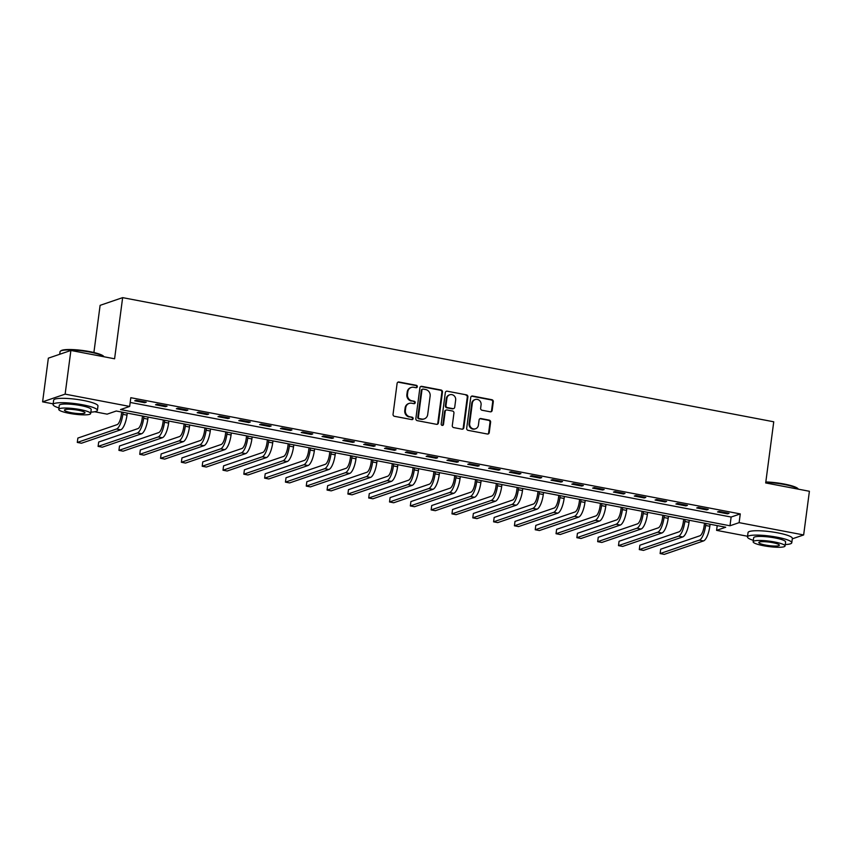 <?xml version="1.0" encoding="UTF-8"?>
<svg xmlns="http://www.w3.org/2000/svg" width="852" height="852" viewBox="0 0 852 852"><rect width="100%" height="100%" fill="white"/><g stroke="black" fill="none" stroke-linecap="round" stroke-linejoin="round"><path stroke-width="1.28" d="M417.32 386.733A1.225 1.15 71.1 0 0 416.34 385.317L398.97 382.005A1.757 1.64 71.1 0 0 397.107 383.411L393.049 414.274A1.757 1.64 71.1 0 0 394.455 416.298L411.825 419.61A1.225 1.15 71.1 0 0 413.124 418.63A1.225 1.15 71.1 0 0 412.134 417.214L409.887 416.788A5.613 5.24 71.1 0 1 405.382 410.302L405.722 407.725A5.613 5.24 71.1 0 1 411.676 403.23L413.923 403.667A1.225 1.15 71.1 0 0 415.222 402.676A1.225 1.15 71.1 0 0 414.242 401.26L411.995 400.834A5.613 5.24 71.1 0 1 407.48 394.348L407.82 391.782A5.613 5.24 71.1 0 1 413.774 387.287L416.021 387.713A1.225 1.15 71.1 0 0 417.32 386.733M416.255 387.735A1.225 1.15 71.1 0 0 415.733 385.519L398.363 382.207A1.757 1.64 71.1 0 0 397.884 382.197M412.059 419.631A1.225 1.15 71.1 0 0 411.527 417.416L409.887 416.788M414.157 403.688A1.225 1.15 71.1 0 0 413.625 401.473L411.995 400.834M490.305 411.814A1.757 1.64 71.1 0 0 492.158 410.408L493.297 401.75A1.757 1.64 71.1 0 0 491.892 399.716L472.604 396.042A1.757 1.64 71.1 0 0 470.741 397.447L466.683 428.311A1.757 1.64 71.1 0 0 468.089 430.345L487.376 434.019A1.757 1.64 71.1 0 0 489.24 432.614L490.614 422.155A1.757 1.64 71.1 0 0 489.208 420.132L480.954 418.556A1.757 1.64 71.1 0 0 479.09 419.961L478.409 425.148A4.697 4.377 71.1 0 1 475.554 428.758A4.697 4.377 71.1 0 1 469.665 423.476L472.338 403.156A4.697 4.377 71.1 0 1 475.192 399.545A4.697 4.377 71.1 0 1 481.082 404.828L480.635 408.214A1.757 1.64 71.1 0 0 482.051 410.238L490.305 411.814M53.165 403.859L42.6 401.846L48.351 358.159L70.886 350.46L114.594 358.788L122.645 297.636L773.744 421.793L765.692 482.946L809.4 491.274L803.649 534.949L792.307 538.837M70.886 350.46L65.135 394.135L129.664 406.436L120.526 409.567L729.983 525.769L739.121 522.649L803.649 534.949M130.186 402.453L731.133 517.036L740.271 513.916L130.814 397.703L129.664 406.436M740.271 513.916L739.121 522.649M442.465 392.058A1.757 1.64 71.1 0 0 441.059 390.024L421.772 386.35A1.757 1.64 71.1 0 0 419.908 387.756L415.851 418.62A1.757 1.64 71.1 0 0 417.256 420.654L436.543 424.328A1.757 1.64 71.1 0 0 438.407 422.922L442.465 392.058L441.858 392.261A1.757 1.64 71.1 0 0 440.452 390.237L421.165 386.563A1.757 1.64 71.1 0 0 420.686 386.542M447.193 391.196L466.481 394.87A1.757 1.64 71.1 0 1 467.886 396.904L463.818 427.768A1.757 1.64 71.1 0 1 461.965 429.174L453.711 427.597A1.757 1.64 71.1 0 1 452.295 425.574L453.946 413.05A1.757 1.64 71.1 0 0 452.54 411.026L447.066 409.982A1.757 1.64 71.1 0 0 445.202 411.388L443.487 424.424A1.225 1.15 71.1 0 1 442.742 425.361A1.225 1.15 71.1 0 1 441.198 423.987L445.33 392.602A1.757 1.64 71.1 0 1 447.193 391.196L466.481 394.87M134.722 400.802L144.712 402.708L146.235 402.187L136.245 400.28L134.722 400.802M155.533 404.764L165.522 406.67L167.045 406.148L157.056 404.253L155.533 404.764M176.353 408.736L186.343 410.643L187.866 410.121L177.876 408.214L176.353 408.736M197.163 412.709L207.153 414.615L208.676 414.093L198.686 412.187L197.163 412.709M217.984 416.671L227.974 418.577L229.497 418.055L219.507 416.159L217.984 416.671M238.794 420.643L248.784 422.549L250.307 422.028L240.317 420.121L238.794 420.643M259.615 424.615L269.605 426.522L271.128 426L261.138 424.094L259.615 424.615M280.425 428.588L290.415 430.484L291.938 429.962L281.948 428.066L280.425 428.588M301.235 432.55L311.236 434.456L312.759 433.934L302.758 432.028L301.235 432.55M322.056 436.522L332.046 438.429L333.569 437.907L323.579 436L322.056 436.522M342.866 440.495L352.866 442.39L354.389 441.879L344.389 439.973L342.866 440.495M363.687 444.456L373.677 446.363L375.2 445.841L365.21 443.935L363.687 444.456M384.497 448.429L394.487 450.335L396.01 449.813L386.02 447.907L384.497 448.429M405.318 452.401L415.307 454.297L416.83 453.786L406.841 451.88L405.318 452.401M426.128 456.363L436.117 458.269L437.64 457.748L427.651 455.841L426.128 456.363M446.949 460.336L456.938 462.242L458.461 461.72L448.471 459.814L446.949 460.336M467.759 464.308L477.748 466.204L479.271 465.693L469.282 463.786L467.759 464.308M488.579 468.27L498.569 470.176L500.092 469.654L490.102 467.748L488.579 468.27M509.389 472.242L519.379 474.149L520.902 473.627L510.912 471.72L509.389 472.242M530.21 476.215L540.2 478.121L541.723 477.599L531.733 475.693L530.21 476.215M551.02 480.177L561.01 482.083L562.533 481.561L552.543 479.655L551.02 480.177M571.83 484.149L581.831 486.055L583.354 485.533L573.353 483.627L571.83 484.149M592.651 488.121L602.641 490.028L604.164 489.506L594.174 487.6L592.651 488.121M613.461 492.083L623.462 493.99L624.985 493.468L614.984 491.561L613.461 492.083M634.282 496.056L644.272 497.962L645.795 497.44L635.805 495.534L634.282 496.056M655.092 500.028L665.082 501.935L666.605 501.413L656.615 499.506L655.092 500.028M675.913 503.99L685.903 505.896L687.426 505.374L677.436 503.468L675.913 503.99M696.723 507.962L706.713 509.869L708.236 509.347L698.246 507.441L696.723 507.962M717.544 511.935L727.533 513.841L729.056 513.319L719.067 511.413L717.544 511.935M122.645 297.636L100.11 305.346L93.901 352.504M42.6 401.846L65.135 394.135M747.555 536.259L716.585 530.359L725.723 527.228L116.266 411.015L107.128 414.147L94.625 411.761M717.214 525.609L716.585 530.359M731.133 517.036L729.983 525.769M144.712 402.708L144.819 401.91M165.522 406.67L165.629 405.882M186.343 410.643L186.45 409.855M207.153 414.615L207.26 413.816M227.974 418.577L228.08 417.789M248.784 422.549L248.89 421.761M269.605 426.522L269.701 425.723M290.415 430.484L290.521 429.696M311.236 434.456L311.331 433.668M332.046 438.429L332.152 437.63M352.866 442.39L352.962 441.602M373.677 446.363L373.783 445.575M394.487 450.335L394.593 449.536M415.307 454.297L415.414 453.509M436.117 458.269L436.224 457.481M456.938 462.242L457.045 461.454M477.748 466.204L477.855 465.416M498.569 470.176L498.676 469.388M519.379 474.149L519.486 473.361M540.2 478.121L540.296 477.322M561.01 482.083L561.117 481.295M581.831 486.055L581.927 485.267M602.641 490.028L602.747 489.229M623.462 493.99L623.558 493.202M644.272 497.962L644.378 497.174M665.082 501.935L665.188 501.136M685.903 505.896L686.009 505.108M706.713 509.869L706.819 509.081M727.533 513.841L727.64 513.042M411.239 387.458L410.621 387.671A5.613 5.24 71.1 0 0 407.213 391.984L407.82 391.782M411.378 401.047A5.613 5.24 71.1 0 1 406.873 394.561L407.213 391.984M409.13 403.411L408.523 403.614A5.613 5.24 71.1 0 0 405.115 407.938L405.722 407.725M409.279 416.99A5.613 5.24 71.1 0 1 404.775 410.504L405.115 407.938M437.023 424.349A1.757 1.64 71.1 0 0 437.8 423.135L441.858 392.261M423.252 389.098A1.225 1.15 71.1 0 0 421.953 390.078L418.385 417.171A1.225 1.15 71.1 0 0 419.376 418.588L421.74 419.046A5.613 5.24 71.1 0 0 427.693 414.551L430.132 396.031A5.613 5.24 71.1 0 0 425.627 389.545L423.252 389.098M422.698 389.13L422.091 389.343A1.225 1.15 71.1 0 0 421.346 390.28L421.953 390.078M424.285 418.864L423.668 419.077A5.613 5.24 71.1 0 1 421.133 419.248L418.758 418.801A1.225 1.15 71.1 0 1 417.778 417.384L421.346 390.28M462.444 429.195A1.757 1.64 71.1 0 0 463.211 427.981L467.279 397.107A1.757 1.64 71.1 0 0 465.863 395.083M446.267 410.036L445.66 410.249A1.757 1.64 71.1 0 0 444.595 411.591L442.88 424.626L443.487 424.424M442.422 425.425A1.225 1.15 71.1 0 0 442.88 424.626M455.66 400.067A4.697 4.377 71.1 0 0 449.76 394.785A4.697 4.377 71.1 0 0 446.917 398.395L445.969 405.552A1.757 1.64 71.1 0 0 447.375 407.586L452.849 408.63A1.757 1.64 71.1 0 0 454.712 407.224L455.66 400.067M449.76 394.785L449.153 394.998A4.697 4.377 71.1 0 0 446.299 398.608L446.917 398.395M453.647 408.577L453.04 408.779A1.757 1.64 71.1 0 1 452.242 408.832L446.767 407.788A1.757 1.64 71.1 0 1 445.362 405.765L446.299 398.608M475.192 399.545L474.585 399.758A4.697 4.377 71.1 0 0 471.731 403.369L472.338 403.156M475.554 428.758L474.947 428.961A4.697 4.377 71.1 0 1 469.058 423.689L471.731 403.369M487.855 434.041A1.757 1.64 71.1 0 0 488.633 432.827L490.007 422.368A1.757 1.64 71.1 0 0 488.601 420.334L480.347 418.758A1.757 1.64 71.1 0 0 479.868 418.747M490.784 411.825A1.757 1.64 71.1 0 0 491.551 410.621L492.69 401.952A1.757 1.64 71.1 0 0 491.284 399.929L471.997 396.255A1.757 1.64 71.1 0 0 471.518 396.233M121.687 412.059L121.314 414.86A8.935 2.844 100.8 0 1 117.118 424.637L77.873 438.066L77.298 442.433L116.543 429.003A13.408 4.26 -79.2 0 0 122.837 414.338L123.103 412.325M77.298 442.433L81.462 443.232L120.707 429.802A13.408 4.26 -79.2 0 0 127.001 415.137L127.267 413.124M142.497 416.021L142.135 418.833A8.935 2.844 100.8 0 1 137.939 428.609L98.683 442.039L98.108 446.405L137.364 432.976A13.408 4.26 -79.2 0 0 143.658 418.311L143.924 416.298M98.108 446.405L102.272 447.193L141.528 433.774A13.408 4.26 -79.2 0 0 147.822 419.109L148.078 417.086M163.318 419.993L162.945 422.805A8.935 2.844 100.8 0 1 158.749 432.582L119.504 446.001L118.929 450.367L158.174 436.948A13.408 4.26 -79.2 0 0 164.468 422.283L164.734 420.26M118.929 450.367L123.093 451.166L162.338 437.736A13.408 4.26 -79.2 0 0 168.632 423.071L168.898 421.058M184.128 423.966L183.766 426.767A8.935 2.844 100.8 0 1 179.57 436.543L140.314 449.973L139.739 454.34L178.995 440.91A13.408 4.26 -79.2 0 0 185.289 426.245L185.555 424.232M139.739 454.34L143.903 455.138L183.159 441.709A13.408 4.26 -79.2 0 0 189.442 427.044L189.708 425.031M204.949 427.928L204.576 430.739A8.935 2.844 100.8 0 1 200.38 440.516L161.135 453.946L160.559 458.312L199.805 444.882A13.408 4.26 -79.2 0 0 206.099 430.217L206.365 428.205M160.559 458.312L164.724 459.1L203.969 445.681A13.408 4.26 -79.2 0 0 210.263 431.016L210.529 428.993M60.439 351.152L61.035 350.715A21.811 3.685 7.5 0 1 89.684 351.61A21.811 3.685 7.5 0 1 103.646 356.328L103.997 356.764A22.354 3.781 -172.5 0 0 89.801 352.068A22.354 3.781 -172.5 0 0 60.439 351.152A22.354 3.781 -172.5 0 0 60.034 351.759L59.693 354.283M90.855 412.134A22.354 3.781 -172.5 0 0 97.394 410.355A22.354 3.781 -172.5 0 0 82.857 404.828A22.354 3.781 -172.5 0 0 53.08 404.519A22.354 3.781 -172.5 0 0 58.948 407.938M97.394 410.355L97.969 405.989A22.354 3.781 -172.5 0 0 83.432 400.461A22.354 3.781 -172.5 0 0 53.655 400.152L53.08 404.519M58.756 409.354L59.289 405.339A16.092 2.716 7.5 0 1 80.716 405.563A16.092 2.716 7.5 0 1 91.196 409.535L90.663 413.55A16.092 2.716 -172.5 0 0 80.194 409.578A16.092 2.716 -172.5 0 0 58.756 409.354A16.092 2.716 -172.5 0 0 69.236 413.327A16.092 2.716 -172.5 0 0 90.663 413.55M71.174 412.666A10.373 1.757 -172.5 0 0 84.998 412.805A10.373 1.757 -172.5 0 0 78.246 410.249A10.373 1.757 -172.5 0 0 64.432 410.1A10.373 1.757 -172.5 0 0 71.174 412.666M765.82 481.955A21.811 3.685 7.5 0 1 784.074 484.011A21.811 3.685 7.5 0 1 798.036 488.728L798.377 489.176A22.354 3.781 -172.5 0 0 784.191 484.479A22.354 3.781 -172.5 0 0 765.767 482.37M785.246 544.545A22.354 3.781 -172.5 0 0 791.785 542.756A22.354 3.781 -172.5 0 0 777.237 537.239A22.354 3.781 -172.5 0 0 747.47 536.92A22.354 3.781 -172.5 0 0 753.338 540.338M791.785 542.756L792.36 538.389A22.354 3.781 -172.5 0 0 777.812 532.873A22.354 3.781 -172.5 0 0 748.045 532.553L747.47 536.92M753.147 541.755L753.679 537.74A16.092 2.716 7.5 0 1 775.107 537.963A16.092 2.716 7.5 0 1 785.587 541.947L785.054 545.962A16.092 2.716 -172.5 0 0 774.585 541.989A16.092 2.716 -172.5 0 0 753.147 541.755A16.092 2.716 -172.5 0 0 763.616 545.738A16.092 2.716 -172.5 0 0 785.054 545.962M765.565 545.067A10.373 1.757 -172.5 0 0 779.378 545.216A10.373 1.757 -172.5 0 0 772.636 542.649A10.373 1.757 -172.5 0 0 758.823 542.511A10.373 1.757 -172.5 0 0 765.565 545.067M225.759 431.9L225.397 434.712A8.935 2.844 100.8 0 1 221.2 444.488L181.945 457.907L181.37 462.274L220.625 448.855A13.408 4.26 -79.2 0 0 226.92 434.19L227.175 432.166M181.37 462.274L185.534 463.073L224.79 449.643A13.408 4.26 -79.2 0 0 231.073 434.978L231.339 432.965M246.579 435.873L246.207 438.673A8.935 2.844 100.8 0 1 242.011 448.45L202.765 461.88L202.19 466.246L241.435 452.817A13.408 4.26 -79.2 0 0 247.73 438.152L247.996 436.139M202.19 466.246L206.354 467.045L245.6 453.615A13.408 4.26 -79.2 0 0 251.894 438.95L252.16 436.938M267.39 439.834L267.017 442.646A8.935 2.844 100.8 0 1 262.831 452.423L223.575 465.852L223 470.219L262.256 456.789A13.408 4.26 -79.2 0 0 268.54 442.124L268.806 440.111M223 470.219L227.165 471.007L266.41 457.588A13.408 4.26 -79.2 0 0 272.704 442.923L272.97 440.899M288.21 443.807L287.838 446.618A8.935 2.844 100.8 0 1 283.641 456.395L244.396 469.814L243.821 474.181L283.066 460.762A13.408 4.26 -79.2 0 0 289.361 446.097L289.627 444.073M243.821 474.181L247.975 474.979L287.23 461.55A13.408 4.26 -79.2 0 0 293.525 446.885L293.791 444.872M309.02 447.779L308.648 450.58A8.935 2.844 100.8 0 1 304.462 460.357L265.206 473.787L264.631 478.153L303.887 464.723A13.408 4.26 -79.2 0 0 310.171 450.058L310.437 448.045M264.631 478.153L268.795 478.952L308.041 465.522A13.408 4.26 -79.2 0 0 314.335 450.857L314.601 448.844M329.841 451.741L329.468 454.553A8.935 2.844 100.8 0 1 325.272 464.329L286.016 477.759L285.441 482.125L324.697 468.696A13.408 4.26 -79.2 0 0 330.991 454.031L331.258 452.018M285.441 482.125L289.605 482.914L328.861 469.495A13.408 4.26 -79.2 0 0 335.155 454.83L335.422 452.806M350.651 455.713L350.278 458.525A8.935 2.844 100.8 0 1 346.082 468.302L306.837 481.721L306.262 486.098L345.507 472.668A13.408 4.26 -79.2 0 0 351.801 458.003L352.068 455.98M306.262 486.098L310.426 486.886L349.671 473.456A13.408 4.26 -79.2 0 0 355.966 458.791L356.232 456.778M371.461 459.686L371.099 462.487A8.935 2.844 100.8 0 1 366.903 472.264L327.647 485.693L327.072 490.06L366.328 476.63A13.408 4.26 -79.2 0 0 372.622 461.965L372.888 459.952M327.072 490.06L331.236 490.858L370.492 477.429A13.408 4.26 -79.2 0 0 376.786 462.764L377.053 460.751M392.282 463.648L391.909 466.459A8.935 2.844 100.8 0 1 387.713 476.236L348.468 489.666L347.893 494.032L387.138 480.603A13.408 4.26 -79.2 0 0 393.432 465.938L393.699 463.925M347.893 494.032L352.057 494.82L391.302 481.401A13.408 4.26 -79.2 0 0 397.596 466.736L397.863 464.713M413.092 467.62L412.73 470.432A8.935 2.844 100.8 0 1 408.534 480.208L369.278 493.627L368.703 498.005L407.959 484.575A13.408 4.26 -79.2 0 0 414.253 469.91L414.519 467.886M368.703 498.005L372.867 498.793L412.123 485.363A13.408 4.26 -79.2 0 0 418.417 470.698L418.673 468.685M433.913 471.593L433.54 474.394A8.935 2.844 100.8 0 1 429.344 484.17L390.099 497.6L389.524 501.966L428.769 488.547A13.408 4.26 -79.2 0 0 435.063 473.872L435.329 471.859M389.524 501.966L393.688 502.765L432.933 489.336A13.408 4.26 -79.2 0 0 439.227 474.67L439.494 472.658M454.723 475.554L454.361 478.366A8.935 2.844 100.8 0 1 450.165 488.143L410.909 501.572L410.334 505.939L449.59 492.509A13.408 4.26 -79.2 0 0 455.884 477.844L456.15 475.831M410.334 505.939L414.498 506.727L453.754 493.308A13.408 4.26 -79.2 0 0 460.037 478.643L460.304 476.619M475.544 479.527L475.171 482.338A8.935 2.844 100.8 0 1 470.975 492.115L431.73 505.534L431.155 509.911L470.4 496.482A13.408 4.26 -79.2 0 0 476.694 481.817L476.96 479.793M431.155 509.911L435.319 510.699L474.564 497.27A13.408 4.26 -79.2 0 0 480.858 482.605L481.124 480.592M496.354 483.499L495.992 486.3A8.935 2.844 100.8 0 1 491.796 496.077L452.54 509.507L451.965 513.873L491.221 500.454A13.408 4.26 -79.2 0 0 497.515 485.778L497.77 483.766M451.965 513.873L456.129 514.672L495.385 501.242A13.408 4.26 -79.2 0 0 501.668 486.577L501.935 484.564M517.175 487.461L516.802 490.273A8.935 2.844 100.8 0 1 512.606 500.049L473.361 513.479L472.785 517.846L512.031 504.416A13.408 4.26 -79.2 0 0 518.325 489.751L518.591 487.738M472.785 517.846L476.95 518.634L516.195 505.215A13.408 4.26 -79.2 0 0 522.489 490.55L522.755 488.526M537.985 491.434L537.612 494.245A8.935 2.844 100.8 0 1 533.427 504.022L494.171 517.441L493.596 521.818L532.851 508.388A13.408 4.26 -79.2 0 0 539.135 493.723L539.401 491.71M493.596 521.818L497.76 522.606L537.005 509.176A13.408 4.26 -79.2 0 0 543.299 494.511L543.565 492.499M558.806 495.406L558.433 498.207A8.935 2.844 100.8 0 1 554.237 507.984L514.991 521.413L514.416 525.78L553.662 512.361A13.408 4.26 -79.2 0 0 559.956 497.685L560.222 495.672M514.416 525.78L518.57 526.579L557.826 513.149A13.408 4.26 -79.2 0 0 564.12 498.484L564.386 496.471M579.616 499.368L579.243 502.179A8.935 2.844 100.8 0 1 575.047 511.956L535.802 525.386L535.226 529.752L574.472 516.323A13.408 4.26 -79.2 0 0 580.766 501.658L581.032 499.645M535.226 529.752L539.391 530.54L578.636 517.121A13.408 4.26 -79.2 0 0 584.93 502.456L585.196 500.433M600.436 503.34L600.064 506.152A8.935 2.844 100.8 0 1 595.867 515.929L556.612 529.348L556.037 533.725L595.292 520.295A13.408 4.26 -79.2 0 0 601.587 505.63L601.853 503.617M556.037 533.725L560.201 534.513L599.457 521.083A13.408 4.26 -79.2 0 0 605.751 506.418L606.017 504.405M621.246 507.313L620.874 510.114A8.935 2.844 100.8 0 1 616.678 519.89L577.432 533.32L576.857 537.687L616.102 524.268A13.408 4.26 -79.2 0 0 622.397 509.602L622.663 507.579M576.857 537.687L581.021 538.485L620.267 525.056A13.408 4.26 -79.2 0 0 626.561 510.391L626.827 508.378M642.057 511.275L641.694 514.086A8.935 2.844 100.8 0 1 637.498 523.863L598.242 537.293L597.667 541.659L636.923 528.229A13.408 4.26 -79.2 0 0 643.217 513.564L643.484 511.551M597.667 541.659L601.832 542.447L641.087 529.028A13.408 4.26 -79.2 0 0 647.382 514.363L647.648 512.34M662.877 515.247L662.505 518.059A8.935 2.844 100.8 0 1 658.308 527.835L619.063 541.265L618.488 545.631L657.733 532.202A13.408 4.26 -79.2 0 0 664.027 517.537L664.294 515.524M618.488 545.631L622.652 546.42L661.897 532.99A13.408 4.26 -79.2 0 0 668.192 518.325L668.458 516.312M683.687 519.219L683.325 522.02A8.935 2.844 100.8 0 1 679.129 531.797L639.873 545.227L639.298 549.593L678.554 536.174A13.408 4.26 -79.2 0 0 684.848 521.509L685.114 519.486M639.298 549.593L643.462 550.392L682.718 536.962A13.408 4.26 -79.2 0 0 689.012 522.297L689.268 520.284M704.508 523.192L704.135 525.993A8.935 2.844 100.8 0 1 699.939 535.77L660.694 549.199L660.119 553.566L699.364 540.136A13.408 4.26 -79.2 0 0 705.658 525.471L705.925 523.458M660.119 553.566L664.283 554.364L703.528 540.935A13.408 4.26 -79.2 0 0 709.822 526.27L710.089 524.246M415.733 385.519L416.34 385.317M411.527 417.416L412.134 417.214M413.625 401.473L414.242 401.26M406.873 394.561L407.48 394.348M404.775 410.504L405.382 410.302M398.363 382.207L398.97 382.005M437.8 423.135L438.407 422.922M421.165 386.563L421.772 386.35M440.452 390.237L441.059 390.024M417.778 417.384L418.385 417.171M418.758 418.801L419.376 418.588M421.133 419.248L421.74 419.046M467.279 397.107L467.886 396.904M463.211 427.981L463.818 427.768M444.595 411.591L445.202 411.388M445.362 405.765L445.969 405.552M446.767 407.788L447.375 407.586M452.242 408.832L452.849 408.63M469.058 423.689L469.665 423.476M480.347 418.758L480.954 418.556M488.601 420.334L489.208 420.132M490.007 422.368L490.614 422.155M488.633 432.827L489.24 432.614M471.997 396.255L472.604 396.042M491.284 399.929L491.892 399.716M492.69 401.952L493.297 401.75M491.551 410.621L492.158 410.408M122.837 414.338L127.001 415.137M116.543 429.003L120.707 429.802M143.658 418.311L147.822 419.109M137.364 432.976L141.528 433.774M164.468 422.283L168.632 423.071M158.174 436.948L162.338 437.736M185.289 426.245L189.442 427.044M178.995 440.91L183.159 441.709M206.099 430.217L210.263 431.016M199.805 444.882L203.969 445.681M226.92 434.19L231.073 434.978M220.625 448.855L224.79 449.643M247.73 438.152L251.894 438.95M241.435 452.817L245.6 453.615M268.54 442.124L272.704 442.923M262.256 456.789L266.41 457.588M289.361 446.097L293.525 446.885M283.066 460.762L287.23 461.55M310.171 450.058L314.335 450.857M303.887 464.723L308.041 465.522M330.991 454.031L335.155 454.83M324.697 468.696L328.861 469.495M351.801 458.003L355.966 458.791M345.507 472.668L349.671 473.456M372.622 461.965L376.786 462.764M366.328 476.63L370.492 477.429M393.432 465.938L397.596 466.736M387.138 480.603L391.302 481.401M414.253 469.91L418.417 470.698M407.959 484.575L412.123 485.363M435.063 473.872L439.227 474.67M428.769 488.547L432.933 489.336M455.884 477.844L460.037 478.643M449.59 492.509L453.754 493.308M476.694 481.817L480.858 482.605M470.4 496.482L474.564 497.27M497.515 485.778L501.668 486.577M491.221 500.454L495.385 501.242M518.325 489.751L522.489 490.55M512.031 504.416L516.195 505.215M539.135 493.723L543.299 494.511M532.851 508.388L537.005 509.176M559.956 497.685L564.12 498.484M553.662 512.361L557.826 513.149M580.766 501.658L584.93 502.456M574.472 516.323L578.636 517.121M601.587 505.63L605.751 506.418M595.292 520.295L599.457 521.083M622.397 509.602L626.561 510.391M616.102 524.268L620.267 525.056M643.217 513.564L647.382 514.363M636.923 528.229L641.087 529.028M664.027 517.537L668.192 518.325M657.733 532.202L661.897 532.99M684.848 521.509L689.012 522.297M678.554 536.174L682.718 536.962M705.658 525.471L709.822 526.27M699.364 540.136L703.528 540.935"/></g></svg>
